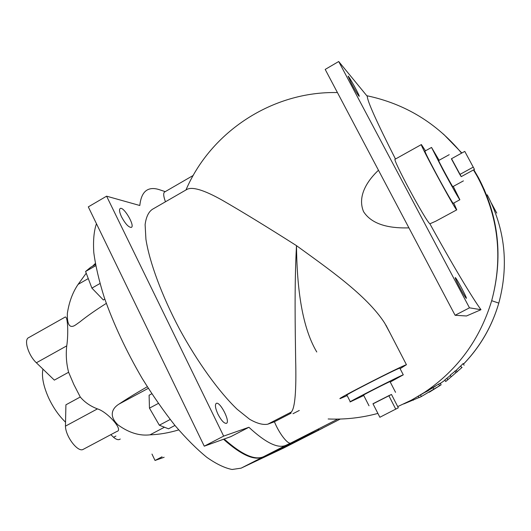 <?xml version="1.0" encoding="UTF-8"?>
<svg xmlns="http://www.w3.org/2000/svg" width="531" height="531" viewBox="0 0 531 531"><rect width="100%" height="100%" fill="white"/><g stroke="black" fill="none" stroke-linecap="round" stroke-linejoin="round"><path stroke-width="0.8" d="M337.749 419.105L290.849 443.007C287.994 444.845 279.14 433.488 274.427 421.773L267.79 424.183C262.998 425.105 256.931 423.466 249.597 419.251L237.184 409.295C219.17 392.084 197.665 362.427 179.524 329.101C161.816 295.601 149.523 262.281 145.925 239.269L145.116 224.626C146.105 217.033 148.534 211.929 152.404 209.314L186.547 189.627C191.883 186.295 203.818 189.846 222.356 200.273C242.216 211.716 266.927 226.843 296.484 245.647C327.534 268.261 366.775 295.209 384.683 323.113L390.285 333.521M408.923 227.872C393.843 228.297 373.054 226.491 363.549 211.637C356.859 195.501 368.341 179.77 378.47 170.232M453.786 203.034L456.76 209.858L435.719 221.228L429.891 223.81C452.067 264.086 472.212 297.745 480.98 309.699L466.483 315.978L455.107 315.281L325.198 69.415L338.705 61.516L367.319 96.37C367.213 100.844 376.592 121.725 395.462 159.021M459.833 174.467L461.22 176.644L474.462 169.402L464.778 151.395L451.377 158.789L459.833 174.467L473.294 167.106M461.247 176.624L451.536 158.703M463.424 180.879L452.797 186.673C452.691 187.317 437.736 159.718 438.633 160.528L449.226 154.68M496.757 213.104L491.387 203.114M388.831 395.661L372.954 403.746L379.864 417.266L398.323 407.788L391.473 394.46L388.831 395.661L395.787 409.215M373.014 403.852L391.48 394.48M369.012 405.79L363.562 395.11C361.02 396.02 388.957 381.762 390.033 381.61L390.053 381.65M429.221 392.256L441.108 384.836L421.342 396.531L418.999 397.659L418.282 396.265M439.515 385.745L438.666 384.112L440.252 383.229L441.108 384.836L440.259 383.236M420.585 394.865L438.666 384.112M462.116 367.359L445.682 381.543L462.116 367.359M445.682 381.537L444.839 379.924L450.434 375.41M451.144 376.771L450.275 375.105L456.262 370.273L463.185 363.549M457.138 371.939L456.262 370.273M422.444 393.883L421.873 394.062M418.952 397.566L403.693 403.972M104.833 299.145L103.359 299.975L91.896 288.107L85.577 271.487L90.808 267.173L95.5 264.484M99.961 283.534L91.896 288.107M95.726 265.686L85.577 271.487M151.8 393.77L149.105 395.217L149.463 408.153L159.333 425.212L168.526 428.822L174.951 425.444M158.331 403.427L149.463 408.153M170.179 419.483L159.333 425.212M88.279 278.589L78.097 284.384L86.228 273.193M92.606 266.137L95.321 263.482M106.313 303.38C95.779 310.018 86.991 316.171 79.955 321.832L75.82 324.786C69.873 328.935 67.052 325.145 67.351 313.416C69.063 302.093 72.641 292.415 78.097 284.384M68.612 372.258L54.341 380.123L36.373 362.779C28.309 355.365 23.55 339.535 28.701 337.623L64.669 317.352C68.147 313.914 68.393 335.924 66.74 345.867C65.758 354.907 66.382 363.702 68.612 372.258L73.822 384.464L80.267 397.009C84.628 402.213 90.35 406.175 97.445 408.89C107.043 411.605 123.862 430.03 116.926 431.418L116.813 431.477M178.688 429.904C168.891 432.865 159.333 434.511 150.001 434.836C139.534 436.077 128.854 432.758 117.962 424.873C108.112 415.415 112.725 407.901 119.063 404.051C126.697 398.94 136.102 393.172 147.286 386.741M164.451 427.216L150.001 434.836M151.979 454.071L155.025 460.463L162.055 456.806M155.025 460.463L164.152 457.264M96.456 223.704C93.934 230.972 93.044 240.603 93.795 252.603C95.547 265.852 99.045 280.819 104.275 297.506C113.574 323.99 126.159 350.885 142.036 378.178C152.782 395.535 163.794 411.339 175.071 425.59C186.242 438.613 196.855 449.219 206.911 457.397C216.436 464.061 224.832 468.09 232.1 469.484L241.12 468.15L283.806 447.965L303.048 438.161L263.237 456.872C254.568 461.001 241.326 455.127 223.518 439.256M80.267 397.009L65.917 404.814L65.452 426.141L97.445 408.89M65.452 426.141C65.618 436.708 78.03 452.79 83.228 449.345L83.354 449.272M119.707 439.356L119.614 439.402C118.068 440.113 116.057 439.409 113.581 437.298L110.84 434.657M113.581 437.298L115.924 436.057M42.925 369.105C41.491 376.645 43.436 386.342 48.759 398.184C53.379 407.888 58.974 415.886 65.539 422.178M154.952 344.42L139.248 312.009M363.755 395.489L350.334 401.848C345.024 403.786 401.283 375.078 403.288 374.833L390.252 382.035M350.287 401.755L346.949 395.177C341.526 396.883 397.706 368.149 399.83 368.142L399.889 368.268M347.168 395.602L340.344 398.542C333.468 400.752 401.98 365.66 406.275 364.79L400.115 368.693M316.768 351.993C300.679 324.906 296.942 282.771 296.484 245.647C294.313 285.817 295.256 331.105 295.648 359.606C296.451 390.869 294.984 408.359 291.253 412.069L290.437 413.005L291.107 413.171L274.427 421.773M121.559 216.9C119.402 212.227 118.957 209.42 120.232 208.471C123.783 206.333 135.339 226.093 131.316 227.401C128.635 227.414 125.382 223.916 121.559 216.9M351.575 83.785L348.084 76.139C348.774 75.661 360.35 96.722 359.188 96.337C358.113 95.348 355.571 91.166 351.575 83.785M217.995 414.28C215.327 408.392 214.75 404.761 216.263 403.387C219.973 401.005 230.613 421.8 226.452 423.326C224.168 423.612 221.347 420.592 217.995 414.28M459.806 287.596C456.66 281.583 455.133 278.244 455.233 277.587C455.83 276.824 467.419 298.468 466.351 298.349C465.561 297.805 463.384 294.22 459.806 287.596M480.98 309.699L469.477 307.827L338.705 61.516M455.107 315.281L469.477 307.827M421.342 144.585L395.19 159.174C391.466 157.408 425.397 220.63 429.891 223.81M456.76 209.858C456.408 212.015 418.647 142.335 421.382 144.565L425.464 150.817M248.913 427.276L230.905 436.601L204.262 446.179L223.657 436.117L248.913 427.276C265.839 442.967 278.244 448.947 286.129 445.21L319.27 429.745L317.518 429.413M165.214 191.651L159.453 189.72C154.999 188.22 151.202 188.166 148.056 189.554C143.463 191.605 140.715 196.921 139.812 205.504L106.592 196.178L88.305 206.878L204.262 446.179M106.592 196.178L223.657 436.117M224.188 439.011C241.95 454.848 255.152 460.702 263.794 456.594L303.533 437.916L340.278 419.045M431.511 147.452L424.939 151.109C424.939 152.039 428.623 159.419 435.991 173.239C444.248 188.664 452.963 203.838 453.235 203.333L453.255 203.32M453.268 186.414L459.866 199.742C459.693 200.194 451.065 184.947 442.774 169.508L431.53 147.439L439.097 160.276M165.46 201.78C163.409 196.158 163.156 192.879 164.703 191.95L193.224 175.442M299.292 410.456L292.979 413.709M484.478 189.965L482.679 187.012M478.537 177.832L473.831 169.747M461.851 153.014L443.445 134.071M421.342 396.531L420.506 394.918M433.927 389.396L433.077 387.763M447.806 379.864L446.949 378.231M455.83 372.636L454.941 370.95M461.625 367.611L460.742 365.925M413.383 400.201L412.926 399.312M148.295 388.334L119.063 404.051M302.869 438.248L283.607 448.058M36.373 362.779L66.74 345.867M263.237 456.872L241.12 468.15M412.361 399.624L424.534 392.349C457.53 370.08 479.911 339.535 491.686 300.699C503.249 257.708 498.894 216.801 478.617 177.985M263.794 456.594L286.129 445.21M422.915 393.398L428.544 390.531M440.358 383.409L444.971 380.183L440.358 383.409M463.477 364.1C480.177 346.75 491.952 326.419 498.795 303.115C509.003 265.221 505.147 229.12 487.226 194.797M267.79 424.183L291.253 412.069M303.347 438.002L322.768 428.112M463.49 364.127C480.236 346.77 491.998 326.432 498.795 303.115L491.686 300.699C503.229 257.562 498.463 216.197 477.376 176.584L473.479 169.94M461.592 153.154C436.515 122.907 404.914 103.757 366.782 95.713M337.437 92.573C272.609 91.04 210.86 131.708 185.969 189.959M390.033 381.61L395.542 392.323M464.074 365.235L463.178 363.536M83.228 449.345L116.926 431.418M119.614 439.402L120.285 439.044M399.83 368.142L403.288 374.833M385.937 325.131L406.454 364.744M328.158 418.972C344.977 419.682 361.551 417.831 377.893 413.41M397.719 406.607L411.445 400.115L435.234 386.369M453.235 203.333L459.866 199.742"/></g></svg>
